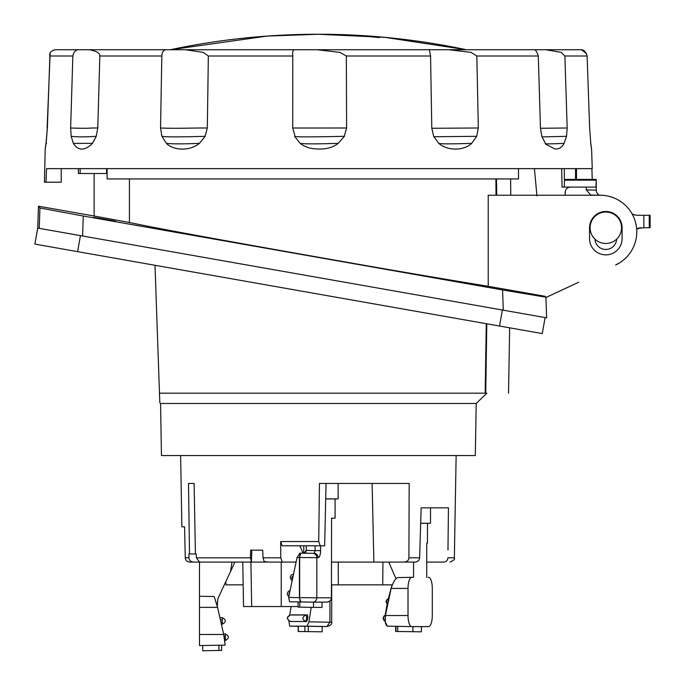 <?xml version="1.0" encoding="UTF-8"?>
<svg xmlns="http://www.w3.org/2000/svg" width="685" height="685" viewBox="0 0 685 685"><rect width="100%" height="100%" fill="white"/><g stroke="black" fill="none" stroke-linecap="round" stroke-linejoin="round"><path stroke-width="1.03" d="M476.212 403.474L160.555 403.474L161.463 455.542L475.304 455.542L476.212 403.474L486.881 393.173L485.725 393.173C516.019 393.173 516.019 393.173 485.725 393.173C516.019 393.173 516.019 393.173 485.725 393.173L159.477 393.173L159.793 402.403L159.477 393.173L485.185 393.173L486.256 323.697M155.007 265.292L159.477 393.173M486.795 323.8L485.725 393.173M77.611 251.643L34.884 244.108L37.709 228.088L502.37 310.022L499.545 326.043L77.611 251.643L80.436 235.623M542.272 333.578L545.097 317.557L542.272 333.578L499.545 326.043M545.097 317.557L503.278 310.185L502.567 289.943L545.911 297.204L545.149 296.322L488.217 286.287L488.217 195.234L600.197 195.234A36.596 36.596 0 0 1 615.661 264.992L619.797 262.723M545.919 297.204L546.639 317.831L502.37 310.022M502.567 289.943L83.279 216.015L39.935 207.983L38.488 206.194L37.726 228.088L34.884 244.108M38.488 206.194L94.128 216.006L94.128 173.519M488.217 286.287C408.474 273.264 350.052 262.8 288.591 251.977C230.46 241.548 169.263 230.751 129.431 222.522L94.128 216.006M104.557 219.388C119.241 221.914 119.241 221.846 104.557 219.191C89.872 216.665 89.872 216.734 104.557 219.388C119.241 221.914 119.241 221.846 104.557 219.191C89.872 216.665 89.872 216.734 104.557 219.388M478.224 285.277C492.909 287.803 492.909 287.734 478.224 285.08C463.539 282.554 463.539 282.622 478.224 285.277C492.909 287.803 492.909 287.734 478.224 285.08C463.539 282.554 463.539 282.622 478.224 285.277M129.431 222.522L129.431 178.948M510.762 195.234L510.616 178.948L518.536 178.948L518.476 168.647L518.536 178.948L107.108 178.948L107.108 168.647M106.595 168.647L106.595 173.519L80.136 173.519L80.136 168.647M591.575 148.987L592.26 168.647L46.554 168.647L45.972 182.201L61.179 182.201M45.972 182.201L44.448 182.201L45.193 148.996M538.299 56.007L540.465 128.018L541.801 136.349L545.876 144.304L554.978 148.987C559.063 149.227 562.111 147.352 564.097 143.345L566.529 136.315L567.18 128.001L564.885 56.007L561.101 52.36L545.851 49.731L533.795 49.731C535.387 49.389 536.886 51.478 538.299 56.007L476.837 56.007L470.98 52.368L448.932 49.731L429.384 49.731L430.565 56.007L346.336 56.007L339.966 52.368L317.035 49.731L295.235 49.731C293.103 49.389 292.272 51.478 292.769 56.007L208.343 56.007L203.171 52.368L185.489 49.731L170.325 49.731M431.798 128.275L478.318 128.001L476.837 56.007M478.318 128.001L476.683 136.315L471.7 143.345C463.214 151.342 446.971 150.649 438.811 143.396L433.648 136.349L431.79 128.018L430.565 56.007M346.601 128.001L344.247 136.315C312.488 137.009 296.1 137.051 295.072 136.452L292.726 128.018L346.601 128.001L346.336 56.007M344.418 136.315L338.219 143.345C332.61 147.703 325.426 149.561 316.675 148.919C310.416 148.842 304.919 147.001 300.176 143.396L294.601 136.349M292.726 128.018L292.769 56.007M207.324 128.001C190.952 127.898 177.843 128.652 160.538 128.018L161.925 136.349L162.919 136.452C167.106 137.051 181.14 137.009 205.038 136.315L207.324 128.001L208.343 56.007M205.175 136.315L199.421 143.345C189.754 151.351 173.459 150.623 166.421 143.396L161.925 136.349M160.538 128.018L161.831 56.007C162.088 51.478 163.903 49.38 167.286 49.731L89.11 49.731C96.32 50.947 99.89 53.036 99.839 56.007L161.831 56.007M97.801 128.001C86.516 127.898 91.242 128.652 70.641 128.018L71.18 136.349L72.422 136.452C78.638 137.051 86.567 137.009 96.191 136.315L97.801 128.001L99.839 56.007M96.268 136.315L92.501 143.345C84.734 150.983 78.364 151 73.381 143.396L71.18 136.349M70.649 128.018L72.85 56.007C73.774 51.478 76.103 49.38 79.82 49.731L54.988 49.731M47.385 128.026L45.989 143.396C44.91 151 44.945 150.983 46.109 143.345L47.385 128.001L49.885 56.007C48.977 53.045 50.776 50.955 55.271 49.731M46.554 143.482L45.989 143.396C44.91 151 44.945 150.983 46.109 143.345M47.128 128.018L50.125 53.79M580.486 49.731C583.551 49.38 585.761 51.478 587.113 56.007L589.639 128.018L590.778 143.396C591.857 151 591.814 150.983 590.658 143.345M592.234 179.419L591.891 168.647M448.932 49.731L533.795 49.731M185.489 49.731L295.235 49.731M428.956 49.877L429.384 49.731M581.488 49.731L586.643 53.79M466.408 49.731A715.602 715.602 0 0 0 318.379 34.25L267.261 36.074L169.983 49.808A715.602 715.602 0 0 1 318.379 34.25L384.919 37.35L466.408 49.731A715.602 715.602 0 0 0 318.379 34.25A715.602 627.999 -90 0 1 379.216 37.615M496.471 178.948L496.736 195.234M623.607 259.949L627.032 256.712M630.003 253.056L630.465 252.388M622.143 202.537L618.195 199.96M613.948 197.914L609.479 196.424M605.549 195.627L604.855 195.525M545.928 297.504L578.705 282.22M622.091 238.603L622.091 227.754A16.269 16.269 0 0 0 605.823 211.485A16.269 16.269 0 0 0 589.554 227.754L589.554 238.603A16.269 16.269 0 0 0 605.823 254.871A16.269 16.269 0 0 0 622.091 238.603M496.026 195.234L495.906 178.948M616.654 239.159A10.849 10.849 0 0 1 605.823 249.451A10.849 10.849 0 0 1 594.991 239.159M78.398 168.647L78.398 173.519L80.136 173.519M536.92 195.833L534.437 168.647L536.92 195.833M561.683 168.647L562.06 187.082L586.189 187.082L586.206 189.831L590.932 195.234M595.959 187.082L564.269 187.082L564.44 180.155L596.258 180.155L595.959 187.082L586.189 187.082M564.243 168.647L564.44 180.155M596.241 179.419L596.258 180.155M565.151 195.234L565.151 192.502C565.425 189.163 567.231 187.356 570.571 187.082M636.648 228.542L643.84 227.754L643.84 215.287L649.269 215.287L649.269 227.754L650.116 227.754L650.116 215.287L650.116 227.754L650.116 215.287L649.269 215.287M632.409 214.456L637.067 215.287L643.84 215.287M586.762 189.848L596.258 190.199L596.258 187.082M636.69 229.064A8.143 8.143 -90 0 1 641.109 227.754L636.69 229.064L641.117 227.754M643.84 227.754L649.269 227.754M638.129 215.287A13.563 13.563 -90 0 1 632.075 213.857M596.258 180.112L596.258 190.199A5.429 5.429 88.9 0 0 599.666 195.234L590.264 195.045M590.093 227.754A15.729 15.729 0 0 1 605.823 212.025A15.729 15.729 0 0 1 621.552 227.754A15.729 15.729 0 0 1 605.823 243.483A15.729 15.729 0 0 1 590.093 227.754M184.642 529.248L184.719 532.879M180.626 455.542L181.868 526.825L184.59 526.825L185.258 557.813C185.541 560.39 187.022 561.811 189.702 562.077L200.833 562.077L199.532 562.077L196.338 557.813L250.453 557.813L251.404 561.58L249.451 562.077L199.532 562.077M196.338 557.813L196.252 553.942L195.422 553.942L194.103 483.439L188.495 483.439L189.505 553.942L188.897 553.942L188.949 557.813C189.197 560.467 190.747 561.888 193.581 562.077M234.929 562.077L217.864 598.69L230.502 571.581L232.027 562.077L295.732 562.077L282.254 562.077L280.764 557.813L263.014 557.813L262.706 550.149L250.624 550.149L250.453 557.813M280.764 557.813L280.67 541.544L282.151 545.808L290.919 545.808M331.574 562.077L404.313 562.077C407.258 561.691 408.782 560.27 408.902 557.813L409.185 483.439L319.441 483.439L318.731 541.544L320.238 545.808L282.151 545.808M447.973 550.064L448.444 507.842L421.138 507.842L419.631 557.813C419.391 560.321 417.91 561.743 415.17 562.077L404.313 562.077M448.444 507.842L447.99 548.771M456.142 455.542L454.352 557.813L447.887 557.813C447.63 560.407 446.278 561.828 443.829 562.077L426.738 562.077M443.829 562.077L429.563 562.077M214.354 597.132L217.59 607.364L223.687 634.481L225.151 645.116L199.481 645.561L199.481 562.077L189.702 562.077M232.027 562.077L231.256 562.077M282.254 562.077L280.088 562.077M263.014 557.813L264.196 561.58L268.169 562.077L249.451 562.077M248.338 562.077L242.764 562.077L243.543 606.55L298.095 606.55M395.998 578.748L388.737 562.077M413.586 562.077L413.586 577.327L411.813 577.327A11.08 3.793 -90 0 0 411.788 577.327A11.08 3.793 -90 0 0 408.02 588.415L391.118 588.415L385.424 615.532C384.747 622.014 385.509 625.559 387.701 626.167L411.762 626.612A11.08 3.793 90 0 0 411.813 626.612L428.51 626.612A11.08 3.793 -90 0 0 432.295 615.532L432.295 588.415A11.08 3.793 90 0 0 428.51 577.327L428.228 577.327M426.738 577.327L426.738 543.094L427.483 543.094L427.483 523.331L430.522 523.271L430.522 507.842M430.522 523.271L420.676 523.271M428.228 626.612L421.412 626.612L421.412 631.801L396.135 631.467M384.919 621.184L387.393 626.167L395.69 626.321L387.393 626.167M392.034 584.853L388.258 598.844M387.076 604.453L385.193 615.181M385.21 621.286L385.492 615.096L384.174 615.798L383.12 617.879L383.814 620.302L385.21 621.304M387.333 604.598L388.558 598.776L387.034 599.529L385.98 601.61L387.325 604.641M421.129 631.801L395.69 631.476L395.69 626.313M408.02 588.415L408.02 615.532A11.08 3.793 90 0 0 411.788 626.612L387.701 626.167M398.011 577.583L411.788 577.327L398.011 577.583C395.613 578.089 393.31 581.693 391.118 588.415M427.483 523.331L420.676 523.331M395.973 631.467L395.973 626.321M412.884 626.612L412.884 631.801M373.873 562.077L372.109 483.439L338.125 483.439L338.125 498.868L335.085 498.928L335.085 518.211L331.574 518.28M331.574 518.22L331.412 597.791L331.574 518.22M335.085 518.211L331.412 518.211M326.051 483.439L324.656 545.808L320.238 545.808M299.867 545.808L303.07 553.163M303.772 553.163L303.772 545.808M306.306 545.808L306.306 550.449L305.373 553.163L301.152 553.163A4.341 1.413 -88.9 0 0 299.662 557.504L318.174 557.659A4.341 4.076 -90 0 0 314.167 553.326L315.091 550.612L320.58 550.612L320.58 545.808M304.337 553.18L306.169 550.449L315.091 550.612L315.091 545.808M325.709 498.928L335.085 498.928M289.618 601.755L312.668 602.132A4.341 4.076 -90 0 0 312.745 602.132L300.998 601.969A4.341 1.413 -88.9 0 1 300.998 601.969A4.341 1.413 -88.9 0 1 299.662 597.637L288.633 597.431L289.618 601.755L300.843 601.969L299.439 597.628L299.439 557.496L300.921 553.163L299.876 553.18L300.903 553.163M288.633 597.431L297.05 557.539L299.893 553.18M297.05 557.539L299.662 557.504L299.662 597.637L316.821 597.791L316.821 557.659A4.341 4.076 90 0 0 312.814 553.326L305.373 553.163M312.814 602.132L326.796 602.132C330.53 601.122 332.122 599.692 331.574 597.859L331.403 597.868A4.341 4.076 -90 0 0 331.412 597.791L316.821 597.791A4.341 4.076 -90 0 1 312.745 602.132L326.796 602.132M326.711 602.132C329.648 601.798 331.206 600.377 331.403 597.868M322.044 602.132L322.044 607.389L313.507 607.389L313.507 602.132M313.507 607.389L298.258 607.09M298.095 607.098L298.095 601.918M325.709 498.868L338.125 498.868M262.706 550.149L251.866 550.149L251.404 561.58M217.864 598.69L217.291 606.345L214.491 597.525M217.291 606.345L215.758 601.353M214.148 596.532L199.481 596.275M225.365 640.441C229.347 638.266 229.347 636.1 225.365 633.942C229.347 636.1 229.347 638.266 225.365 640.441L224.577 640.484L225.365 640.441L225.365 638.274L224.278 638.334L224.397 639.225M224.278 638.334L223.935 636.031L225.365 636.108L225.365 633.942L223.584 633.848L225.365 633.942M221.606 645.176L221.606 650.416L218.935 650.467L202.691 650.75L202.691 645.51M222.325 617.673L220.287 617.562L222.325 617.673C226.315 619.831 226.315 621.997 222.325 624.172C226.315 621.997 226.315 619.831 222.325 617.673L222.325 624.172L221.786 624.198L222.325 624.172M189.505 553.942L196.252 553.942M188.495 483.439L194.103 483.439M243.158 584.853L225.913 584.853L225.853 581.548M311.204 607.347L308.961 621.834L306.983 626.167L289.729 626.167L288.847 620.987M289.669 615.113L291.134 606.55M291.998 614.899L307.479 614.899L307.882 617.082L306.512 617.159A2.166 0.634 -93.1 0 0 305.775 614.993L290.354 614.993C286.458 616.825 286.458 618.992 290.371 621.492A2.166 0.848 -86.7 0 0 290.371 621.492A2.166 0.848 -86.7 0 0 290.389 621.492L305.775 621.492L306.512 619.326L307.556 619.377L307.882 617.082M307.556 619.377L306.529 621.535L290.389 621.492C286.664 619.326 286.664 617.159 290.389 614.993L290.371 614.993M291.091 621.526L290.371 621.492M322.147 631.801L322.147 626.527L308.293 626.27L298.198 626.227L298.198 631.501L322.147 631.801L298.36 631.493L298.36 626.227M331.514 622.271L329.939 622.22L326.899 626.535C330.641 625.525 332.234 624.103 331.677 622.263L331.677 584.853M329.939 601.07L329.939 622.194L331.677 622.194M306.529 621.535L305.775 621.492C301.999 619.308 301.999 617.142 305.775 614.993L307.479 614.899M382.958 562.077L382.718 584.853L392.317 584.853M331.574 584.853L382.718 584.853M83.279 216.015L82.594 236M39.935 207.983L39.233 228.353M72.85 56.007L49.885 56.007M564.885 56.007L587.113 56.007M575.58 168.647L575.58 179.419M576.496 179.419L576.496 168.647M564.097 143.345L563.892 143.353C550.834 143.987 544.584 144.03 545.166 143.482M566.529 136.315L541.981 136.923M567.18 128.001L540.474 128.266M294.567 49.731L186.568 49.731M429.101 49.731L318.465 49.731M92.501 143.345L73.381 143.396M199.421 143.345L199.121 143.353C184.676 143.987 174.144 144.03 167.517 143.482L166.421 143.396M338.219 143.345L337.859 143.353C318.816 143.987 306.572 144.03 301.117 143.482L300.176 143.396M476.683 136.315L433.828 136.752M471.7 143.345L471.366 143.353C452.836 143.987 442.159 144.03 439.342 143.482L438.811 143.396M533.966 49.731L544.832 49.731M185.258 557.813L188.949 557.813M318.731 541.544L280.67 541.544M419.631 557.813L408.902 557.813M395.853 626.313L395.853 631.467M408.02 615.532L385.424 615.532M397.711 626.347L397.711 631.519M385.218 617.288L385.124 619.129M388.07 601.028L387.736 602.586M318.174 557.659C319.638 557.239 320.443 554.893 320.58 550.612M312.814 553.326L301.152 553.163M299.833 601.952L299.833 607.141M291.776 578.363L292.161 576.53M288.993 594.7L289.258 592.816M199.481 634.481L223.687 634.481M199.481 607.364L217.59 607.364M218.935 645.227L218.935 650.467M225.365 636.108L225.365 638.274M221.323 622.057L222.325 622.006M220.81 619.762L222.325 619.839M329.939 622.22L308.961 621.834M298.198 626.321L289.729 626.167L298.198 626.321M306.983 626.167L326.899 626.535M329.939 622.194L331.514 622.194M304.868 626.227L304.868 631.493M308.293 626.27L308.293 631.544M306.512 617.159L306.512 619.326M338.244 562.077L338.313 584.853M250.898 562.077L251.678 606.55M281.235 562.077L281.235 606.55M509.666 327.832L508.527 393.173M61.23 168.647L61.23 182.201M575.537 168.647L575.537 179.419M90.917 49.731L55.99 49.731M317.035 49.731L429.221 49.731M170.359 49.731L102.896 49.731M547.204 49.731L469.936 49.731M557.376 49.731L581.505 49.731M545.851 49.731L580.777 49.731M564.431 179.419L596.224 179.419M160.555 403.474L159.81 402.754M454.352 557.813C455.225 559.003 453.778 560.424 450.019 562.077M385.193 621.184L384.097 620.302L383.403 617.879L383.797 616.628L385.475 615.181M387.359 604.453L386.263 601.61L387.316 599.529L388.541 598.844M291.408 580.178L290.149 577.207L291.211 575.126L292.632 574.381M288.745 596.584L287.4 594.76L287.289 593.475L288.342 591.395L289.567 590.71"/></g></svg>
